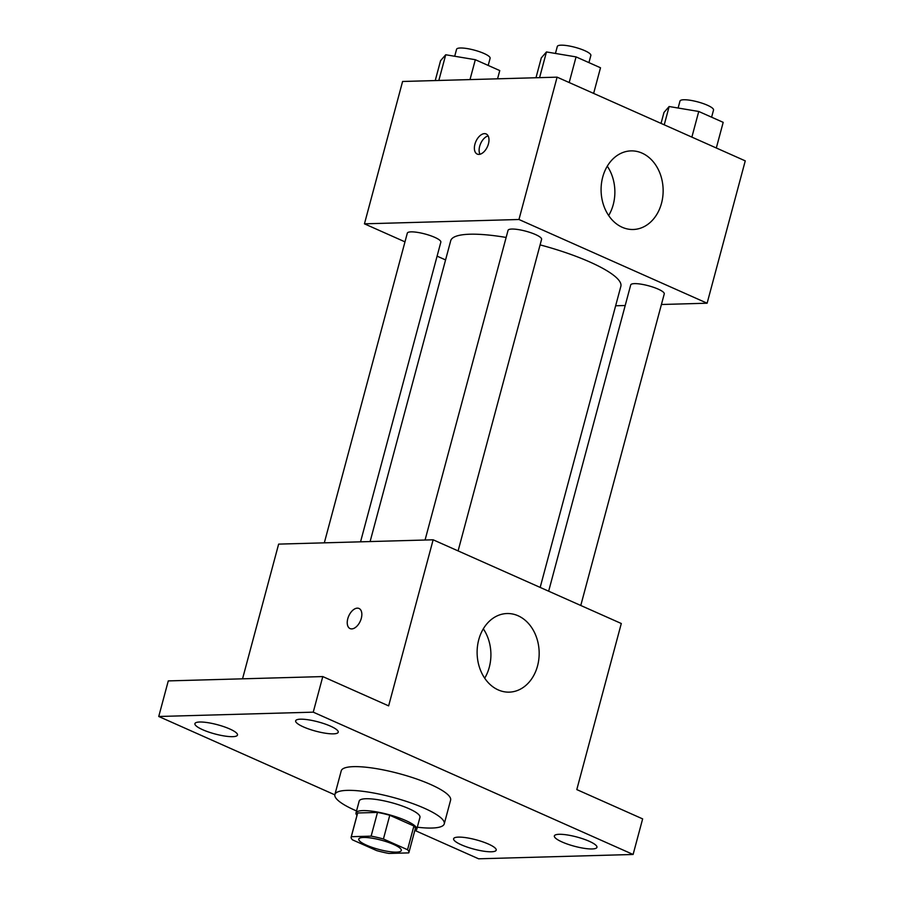 <?xml version="1.0" encoding="UTF-8"?>
<svg xmlns="http://www.w3.org/2000/svg" width="904" height="904" viewBox="0 0 904 904"><rect width="100%" height="100%" fill="white"/><g stroke="black" fill="none" stroke-linecap="round" stroke-linejoin="round"><path stroke-width="1.36" d="M396.494 852.122A22.012 4.78 15 0 1 372.278 847.421A22.012 4.78 15 0 1 358.764 839.093A22.012 4.78 15 0 1 381.273 840.178A22.012 4.78 15 0 1 401.297 850.494A22.012 4.78 15 0 1 396.494 852.122M407.546 849.737L383.42 838.991A29.888 6.486 15 0 0 371.126 836.144L351.306 836.697A29.888 6.486 15 0 0 351.159 837.059A29.888 6.486 15 0 0 352.515 839.861L376.652 850.596A29.888 6.486 15 0 0 388.935 853.444L408.755 852.89A29.888 6.486 15 0 0 408.913 852.529A29.888 6.486 15 0 0 407.546 849.737L413.908 826.007L389.771 815.272L383.42 838.991M351.159 837.059L357.521 813.329A29.888 6.486 15 0 1 357.668 812.978L351.306 836.697M389.771 815.272A29.888 6.486 15 0 0 377.488 812.425L357.668 812.978M413.908 826.007A29.888 6.486 15 0 1 415.264 828.81L408.913 852.529M414.71 830.855A31.448 6.825 -165 0 0 416.767 829.205A31.448 6.825 -165 0 0 388.155 814.47A31.448 6.825 -165 0 0 356.006 812.933A31.448 6.825 -165 0 0 356.967 815.385M356.006 812.933L359.182 801.068A31.448 6.825 15 0 1 391.342 802.605A31.448 6.825 15 0 1 419.953 817.352L416.767 829.205M377.488 812.425L371.126 836.144M356.538 810.944A56.613 12.294 15 0 1 334.887 794.559A56.613 12.294 15 0 1 392.754 797.328A56.613 12.294 15 0 1 444.259 823.86A56.613 12.294 15 0 1 431.897 828.041A56.613 12.294 15 0 1 417.309 827.216M334.887 794.559L341.237 770.829A56.613 12.294 15 0 1 399.105 773.609A56.613 12.294 15 0 1 450.61 800.13L444.259 823.86M330.48 726.138A22.046 4.791 15 0 1 338.232 732.229A22.046 4.791 15 0 1 315.699 731.144A22.046 4.791 15 0 1 295.653 720.816A22.046 4.791 15 0 1 308.388 719.81A22.046 4.791 15 0 1 330.48 726.138M589.182 841.251A22.046 4.791 15 0 1 596.945 847.33A22.046 4.791 15 0 1 574.413 846.246A22.046 4.791 15 0 1 554.355 835.917A22.046 4.791 15 0 1 567.102 834.923A22.046 4.791 15 0 1 589.182 841.251M488.442 844.065A22.046 4.791 15 0 1 496.206 850.144A22.046 4.791 15 0 1 473.673 849.071A22.046 4.791 15 0 1 453.616 838.742A22.046 4.791 15 0 1 466.362 837.737A22.046 4.791 15 0 1 488.442 844.065M229.74 728.963A22.046 4.791 15 0 1 237.492 735.042A22.046 4.791 15 0 1 214.96 733.958A22.046 4.791 15 0 1 194.914 723.629A22.046 4.791 15 0 1 207.649 722.635A22.046 4.791 15 0 1 229.74 728.963M415.298 830.629L478.6 858.8L633.105 854.472L313.247 712.16L158.742 716.488L334.819 794.831M633.105 854.472L642.642 818.888L576.797 789.587L621.297 623.511L433.14 539.801L388.641 705.877L322.784 676.576L168.28 680.904L158.742 716.488M433.14 539.801L278.635 544.118L242.543 678.825M322.784 676.576L313.247 712.16M537.541 665.909A39.313 31.018 -91.6 0 1 509.246 692.136A39.313 31.018 -91.6 0 1 477.131 653.694A39.313 31.018 -91.6 0 1 507.042 613.534A39.313 31.018 -91.6 0 1 537.541 665.909M351.758 628.901A11.006 6.328 114 0 1 350.063 628.585A11.006 6.328 114 0 1 348.763 615.952A11.006 6.328 114 0 1 359.012 608.471A11.006 6.328 114 0 1 360.865 619.726A11.006 6.328 114 0 1 351.758 628.901M350.063 628.585A11.006 6.328 114 0 1 348.763 615.963A11.006 6.328 114 0 1 359.012 608.471M483.324 628.822A39.313 31.018 -91.6 0 1 489.279 667.265A39.313 31.018 -91.6 0 1 484.702 678.181M370.109 541.564L450.712 240.735A88.072 19.12 15 0 1 506.138 237.447M540.095 244.882A88.072 19.12 15 0 1 620.856 286.319L540.174 587.419M580.775 605.488L664.259 293.902A17.357 3.774 -165 0 0 653.615 287.336A17.357 3.774 -165 0 0 634.506 283.63A17.357 3.774 -165 0 0 630.721 284.907L548.649 591.193M324.321 542.841L407.308 233.153A17.357 3.774 15 0 1 425.049 234A17.357 3.774 15 0 1 440.847 242.136L360.549 541.835M425.061 540.027L508.048 230.328A17.357 3.774 15 0 1 525.789 231.187A17.357 3.774 15 0 1 541.586 239.323L458.102 550.898M661.423 304.501L707.12 303.213L518.964 219.502L364.448 223.83L404.969 241.854M437.095 256.148L445.57 259.923M615.635 305.778L625.206 305.507M707.12 303.213L745.258 160.867L557.101 77.156L402.596 81.473L364.448 223.83M557.101 77.156L518.964 219.502M661.513 203.264A39.313 31.018 -91.6 0 1 633.207 229.492A39.313 31.018 -91.6 0 1 601.103 191.049A39.313 31.018 -91.6 0 1 631.015 150.889A39.313 31.018 -91.6 0 1 661.513 203.264M478.905 154.403A11.006 6.328 114 0 1 477.21 154.075A11.006 6.328 114 0 1 475.899 141.453A11.006 6.328 114 0 1 486.16 133.961A11.006 6.328 114 0 1 488.013 145.216A11.006 6.328 114 0 1 478.905 154.403M479.967 154.245A11.006 6.328 114 0 1 480.645 143.555A11.006 6.328 114 0 1 488.137 135.905M607.285 166.178A39.313 31.018 -91.6 0 1 613.24 204.62A39.313 31.018 -91.6 0 1 608.663 215.536M716.318 147.985L723.189 122.345L698.747 111.474L669.141 106.525L663.977 112.446L661.039 123.396M669.141 106.525L664.237 124.82M698.747 111.474L691.876 137.114M678.113 108.028L679.989 101.045A17.357 3.774 15 0 1 697.741 101.892A17.357 3.774 15 0 1 713.527 110.028L711.606 117.192M593.634 93.406L600.505 67.766L576.063 56.895L546.468 51.946L541.304 57.867L535.982 77.744M546.468 51.946L539.575 77.642M576.063 56.895L569.192 82.535M555.44 53.438L557.316 46.454A17.357 3.774 15 0 1 575.057 47.313A17.357 3.774 15 0 1 590.854 55.449L588.933 62.613M497.562 78.817L499.765 70.58L475.323 59.709L445.728 54.76L440.564 60.681L435.231 80.569M445.728 54.76L438.835 80.467M475.323 59.709L470.001 79.586M454.701 56.263L456.576 49.279A17.357 3.774 15 0 1 474.317 50.127A17.357 3.774 15 0 1 490.115 58.263L488.194 65.438"/></g></svg>
